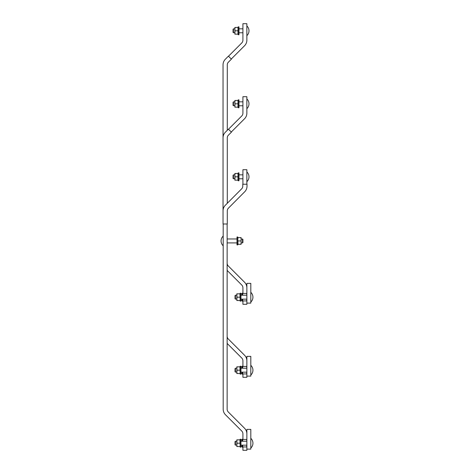 <?xml version="1.0" encoding="UTF-8"?>
<svg xmlns="http://www.w3.org/2000/svg" width="474" height="474" viewBox="0 0 474 474"><rect width="100%" height="100%" fill="white"/><g stroke="black" fill="none" stroke-linecap="round" stroke-linejoin="round"><path stroke-width="0.71" d="M227.283 130.297L227.283 64.802A3.65 3.65 0 0 1 228.35 62.218L231.419 59.149L228.421 56.151L225.351 59.22A7.892 7.892 0 0 0 223.041 64.802L223.041 210.817A7.892 7.892 0 0 1 225.351 205.236L241.704 188.776A3.65 3.65 0 0 0 242.771 186.199L242.771 184.226L247.013 184.226L247.013 186.199A7.892 7.892 0 0 1 244.703 191.78L228.35 208.234A3.65 3.65 0 0 0 227.283 210.817L227.283 223.995L223.041 223.995L223.041 137.81A7.892 7.892 0 0 1 225.351 132.228L228.421 129.159L231.419 132.157L228.35 135.226A3.65 3.65 0 0 0 227.283 137.81L227.283 203.198M223.189 245.81A6.63 6.63 0 0 1 223.189 236.082M241.106 237.593L241.106 239.269L242.522 238.973L242.522 242.919L241.106 242.919L241.106 239.269L241.106 244.3M242.522 242.919L242.919 242.522L242.919 239.37L242.522 238.973M227.135 238.973L237 238.973M237 242.919L227.135 242.919M237 237L237.788 237L237.788 244.892L237 244.892L237 237M241.106 239.269L240.916 237.593L237.978 237.593L237.788 239.269L237.978 244.3L240.916 244.3L241.106 242.623M237.978 240.946L240.916 240.946M242.919 439.25L242.131 439.25L242.131 441.223L241.941 439.842L240.946 439.842M240.946 446.549L241.941 446.549L242.125 445.169L242.131 447.142L242.919 447.142M240.158 446.549L239.968 439.842L237.03 439.842L236.84 441.519L236.84 439.842M242.919 366.242L242.131 366.242L242.131 368.215L241.941 366.835L240.946 366.835M240.946 373.542L241.941 373.542L242.125 372.161L242.131 374.134L242.919 374.134M240.158 373.542L239.968 366.835L237.03 366.835L236.84 368.511L236.84 366.835M242.919 293.234L242.131 293.234L242.131 295.207L241.941 293.827L240.946 293.827M240.946 300.534L241.941 300.534L242.125 299.153L242.131 301.126L242.919 301.126M240.158 300.534L239.968 293.827L237.03 293.827L236.84 295.503L236.84 293.827M246.865 181.678A6.63 6.63 0 0 0 246.865 171.955M237.995 176.82L235.057 176.82L234.867 178.497L234.867 174.847L233.451 174.847L233.451 178.793L234.867 178.497L235.057 180.173L237.995 180.173L237.995 173.466L235.057 173.466L234.867 175.143L234.867 173.466M233.451 178.793L233.054 178.396L233.054 175.238L233.451 174.847M242.919 174.847L238.973 174.847M238.973 178.793L242.919 178.793M238.973 172.874L238.185 172.874L238.185 180.766L238.973 180.766L238.973 172.874M234.867 175.143L235.057 176.82M234.867 180.173L234.867 178.497M246.865 108.67A6.63 6.63 0 0 0 246.865 98.948M237.995 103.812L235.057 103.812L234.867 105.489L234.867 101.839L233.451 101.839L233.451 105.785L234.867 105.489L235.057 107.165L237.995 107.165L237.995 100.458L235.057 100.458L234.867 102.135L234.867 100.458M233.451 105.785L233.054 105.388L233.054 102.23L233.451 101.839M242.919 101.839L238.973 101.839M238.973 105.785L242.919 105.785M238.973 99.866L238.185 99.866L238.185 107.758L238.973 107.758L238.973 99.866M234.867 102.135L235.057 103.812M234.867 107.165L234.867 105.489M246.865 35.669A6.63 6.63 0 0 0 246.865 25.94M237.995 30.804L235.057 30.804L234.867 32.481L234.867 28.831L233.451 28.831L233.451 32.777L234.867 32.481L235.057 34.158L237.995 34.158L237.995 27.451L235.057 27.451L234.867 29.127L234.867 27.451M233.451 32.777L233.054 32.38L233.054 29.222L233.451 28.831M242.919 28.831L238.973 28.831M238.973 32.777L242.919 32.777M238.973 26.858L238.185 26.858L238.185 34.75L238.973 34.75L238.973 26.858M234.867 29.127L235.057 30.804M234.867 34.158L234.867 32.481M231.282 132.021L244.554 118.749A7.892 7.892 0 0 0 246.865 113.168L246.865 96.708L242.919 96.708L242.919 113.168A3.946 3.946 0 0 1 241.764 115.958L228.492 129.23M246.865 360.833A7.892 7.892 0 0 0 244.554 355.251L228.29 338.987A3.946 3.946 0 0 1 227.135 336.196M227.135 343.413L241.764 358.042A3.946 3.946 0 0 1 242.919 360.833L242.919 366.438M246.865 376.107L250.811 376.107L250.811 356.377L246.865 356.377L246.865 377.292L242.919 377.292L242.919 373.939M242.919 439.445L242.919 433.84A3.946 3.946 0 0 0 241.764 431.05L225.5 414.786A7.892 7.892 0 0 1 223.189 409.204L223.189 223.995M246.865 433.84A7.892 7.892 0 0 0 244.554 428.259L228.29 411.995A3.946 3.946 0 0 1 227.135 409.204L227.135 223.995M246.966 184.226L242.818 184.226M242.919 184.202L242.919 169.716L246.865 169.716L246.865 184.202M246.865 449.115L250.811 449.115L250.811 429.385L246.865 429.385L246.865 450.3L242.919 450.3L242.919 446.946M231.282 59.013L244.554 45.741A7.892 7.892 0 0 0 246.865 40.16L246.865 23.7L242.919 23.7L242.919 40.16A3.946 3.946 0 0 1 241.764 42.95L228.492 56.222M246.865 287.825A7.892 7.892 0 0 0 244.554 282.243L228.29 265.979A3.946 3.946 0 0 1 227.135 263.189M227.135 270.405L241.764 285.034A3.946 3.946 0 0 1 242.919 287.825L242.919 293.436M246.865 303.099L250.811 303.099L250.811 283.369L246.865 283.369L246.865 304.284L242.919 304.284L242.919 300.931M242.605 300.931L242.605 299.55M240.946 295.207L246.865 295.207L246.658 293.436L242.812 293.436L242.605 295.207L242.605 293.436M242.605 299.153L242.812 300.931L246.658 300.931L246.865 299.153L240.946 299.153M240.946 368.215L246.865 368.215L246.658 366.438L242.812 366.438L242.605 368.215L242.605 366.438M242.605 373.939L242.605 372.161L242.812 373.939L246.658 373.939L246.865 372.161L240.946 372.161M240.946 441.223L246.865 441.223L246.658 439.445L242.812 439.445L242.605 441.223L242.605 439.445M242.605 446.946L242.605 445.169L242.812 446.946L246.658 446.946L246.865 445.169L240.946 445.169M250.811 302.045A6.63 6.63 0 0 0 250.811 292.322M239.968 297.18L237.03 297.18L236.84 298.857L236.84 295.207L235.424 295.207L235.424 299.153L236.84 298.857L237.03 300.534L239.968 300.534M235.424 299.153L235.027 298.762L235.027 295.604L235.424 295.207M240.946 293.234L240.158 293.234L240.158 301.126L240.946 301.126L240.946 293.234M236.84 295.503L237.03 297.18M236.84 300.534L236.84 298.857M250.811 375.053A6.63 6.63 0 0 0 250.811 365.33M239.968 370.188L237.03 370.188L236.84 371.865L236.84 368.215L235.424 368.215L235.424 372.161L236.84 371.865L237.03 373.542L239.968 373.542M235.424 372.161L235.027 371.77L235.027 368.612L235.424 368.215M240.946 366.242L240.158 366.242L240.158 374.134L240.946 374.134L240.946 366.242M236.84 368.511L237.03 370.188M236.84 373.542L236.84 371.865M250.811 448.06A6.63 6.63 0 0 0 250.811 438.332M239.968 443.196L237.03 443.196L236.84 444.873L236.84 441.223L235.424 441.223L235.424 445.169L236.84 444.873L237.03 446.549L239.968 446.549M235.424 445.169L235.027 444.778L235.027 441.62L235.424 441.223M240.946 439.25L240.158 439.25L240.158 447.142L240.946 447.142L240.946 439.25M236.84 441.519L237.03 443.196M236.84 446.549L236.84 444.873"/></g></svg>
